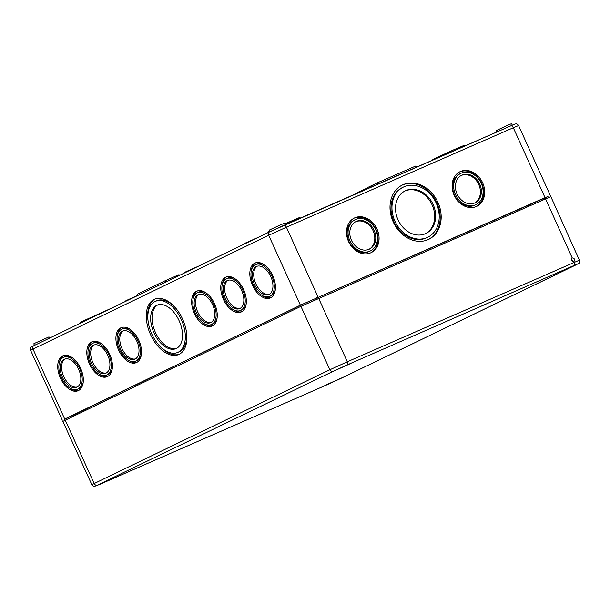 <?xml version="1.0" encoding="UTF-8"?>
<svg xmlns="http://www.w3.org/2000/svg" width="610" height="610" viewBox="0 0 610 610"><rect width="100%" height="100%" fill="white"/><g stroke="black" fill="none" stroke-linecap="round" stroke-linejoin="round"><path stroke-width="0.91" d="M165.569 282.087L164.997 280.813L137.372 294.15L137.944 295.423L269.49 231.914M179.363 275.423L179.02 274.668L164.997 280.813M49.555 338.092L49.006 336.888L35.205 343.056L33.779 343.796L34.488 345.367M548.405 197.564L547.925 196.504L543.617 198.288L302.316 304.329L66.62 418.125L64.683 419.131L65.163 420.183M64.744 419.261L300.394 305.175L547.986 196.633M393.244 221.956A30.195 24.392 -115.8 0 1 402.463 184.967A30.195 24.392 -115.8 0 1 437.553 201.552A30.195 24.392 -115.8 0 1 428.716 239.349A30.195 24.392 -115.8 0 1 393.244 221.956M454.16 195.253A19.23 15.54 -115.8 0 1 460.031 171.692A19.23 15.54 -115.8 0 1 482.388 182.253A19.23 15.54 -115.8 0 1 476.753 206.333A19.23 15.54 -115.8 0 1 454.16 195.253M348.554 241.545A19.23 15.54 -115.8 0 1 354.425 217.991A19.23 15.54 -115.8 0 1 376.774 228.552A19.23 15.54 -115.8 0 1 371.147 252.624A19.23 15.54 -115.8 0 1 348.554 241.545M196.58 291.252A19.047 11.216 -113.7 0 0 194.254 313.288A19.047 11.216 -113.7 0 0 212.097 326.037A19.047 11.216 -113.7 0 0 214.728 304.093A19.047 11.216 -113.7 0 0 196.801 291.153A19.047 11.216 -113.7 0 0 196.58 291.252M225.677 277.207A19.047 11.216 -113.7 0 0 223.351 299.243A19.047 11.216 -113.7 0 0 241.186 311.992A19.047 11.216 -113.7 0 0 243.817 290.047A19.047 11.216 -113.7 0 0 225.898 277.108A19.047 11.216 -113.7 0 0 225.677 277.207M254.766 263.162A19.047 11.216 -113.7 0 0 252.441 285.198A19.047 11.216 -113.7 0 0 270.283 297.947A19.047 11.216 -113.7 0 0 272.914 276.002A19.047 11.216 -113.7 0 0 254.988 263.062A19.047 11.216 -113.7 0 0 254.766 263.162M120.841 327.822A19.047 11.216 -113.7 0 0 118.515 349.858A19.047 11.216 -113.7 0 0 136.358 362.607A19.047 11.216 -113.7 0 0 138.988 340.654A19.047 11.216 -113.7 0 0 121.062 327.722A19.047 11.216 -113.7 0 0 120.841 327.822M91.752 341.867A19.047 11.216 -113.7 0 0 89.426 363.903A19.047 11.216 -113.7 0 0 107.269 376.652A19.047 11.216 -113.7 0 0 109.891 354.7A19.047 11.216 -113.7 0 0 91.973 341.768A19.047 11.216 -113.7 0 0 91.752 341.867M62.662 355.912A19.047 11.216 -113.7 0 0 60.337 377.948A19.047 11.216 -113.7 0 0 78.171 390.697A19.047 11.216 -113.7 0 0 80.802 368.753A19.047 11.216 -113.7 0 0 62.883 355.813A19.047 11.216 -113.7 0 0 62.662 355.912M154.109 299.388A30.195 17.789 -113.7 0 0 150.418 334.318A30.195 17.789 -113.7 0 0 178.7 354.532A30.195 17.789 -113.7 0 0 182.87 319.739A30.195 17.789 -113.7 0 0 154.46 299.228A30.195 17.789 -113.7 0 0 154.109 299.388M198.12 294.638A15.326 9.028 -113.7 0 0 196.245 312.373A15.326 9.028 -113.7 0 0 210.602 322.637A15.326 9.028 -113.7 0 0 212.722 304.969A15.326 9.028 -113.7 0 0 198.296 294.554A15.326 9.028 -113.7 0 0 198.12 294.638M197.274 292.777A17.37 10.233 -113.7 0 0 195.154 312.877A17.37 10.233 -113.7 0 0 211.426 324.505A17.37 10.233 -113.7 0 0 213.82 304.489A17.37 10.233 -113.7 0 0 197.472 292.686A17.37 10.233 -113.7 0 0 197.274 292.777M156.793 305.305A23.691 13.954 -113.7 0 0 153.903 332.717A23.691 13.954 -113.7 0 0 176.092 348.577A23.691 13.954 -113.7 0 0 179.363 321.279A23.691 13.954 -113.7 0 0 157.067 305.183A23.691 13.954 -113.7 0 0 156.793 305.305M155.07 301.5A27.869 16.417 -113.7 0 0 151.661 333.746A27.869 16.417 -113.7 0 0 177.769 352.405A27.869 16.417 -113.7 0 0 181.62 320.288A27.869 16.417 -113.7 0 0 155.39 301.355A27.869 16.417 -113.7 0 0 155.07 301.5M77.501 389.165A17.37 10.233 -113.7 0 0 79.902 369.142A17.37 10.233 -113.7 0 0 63.554 357.346A17.37 10.233 -113.7 0 0 63.348 357.437A17.37 10.233 -113.7 0 0 61.229 377.537A17.37 10.233 -113.7 0 0 77.501 389.165L78.873 388.562A17.37 10.233 -113.7 0 0 83.166 382.683M72.155 357.574A17.37 10.233 -113.7 0 0 64.927 356.736A17.37 10.233 -113.7 0 0 64.729 356.835M157.769 304.909A23.691 13.954 -113.7 0 0 155.176 331.878A23.691 13.954 -113.7 0 0 176.763 348.241M64.195 359.298A15.326 9.028 -113.7 0 0 62.319 377.033A15.326 9.028 -113.7 0 0 76.677 387.297A15.326 9.028 -113.7 0 0 78.797 369.629A15.326 9.028 -113.7 0 0 64.37 359.214A15.326 9.028 -113.7 0 0 64.195 359.298M106.597 375.119A17.37 10.233 -113.7 0 0 108.992 355.096A17.37 10.233 -113.7 0 0 92.644 343.293A17.37 10.233 -113.7 0 0 92.445 343.392A17.37 10.233 -113.7 0 0 90.318 363.491A17.37 10.233 -113.7 0 0 106.597 375.119L107.97 374.517A17.37 10.233 -113.7 0 0 112.255 368.638M101.252 343.529A17.37 10.233 -113.7 0 0 94.016 342.69A17.37 10.233 -113.7 0 0 93.818 342.789M65.079 358.962A15.326 9.028 -113.7 0 0 63.631 376.279A15.326 9.028 -113.7 0 0 77.348 386.946M93.284 345.252A15.326 9.028 -113.7 0 0 91.416 362.988A15.326 9.028 -113.7 0 0 105.774 373.251A15.326 9.028 -113.7 0 0 107.886 355.584A15.326 9.028 -113.7 0 0 93.467 345.168A15.326 9.028 -113.7 0 0 93.284 345.252M135.687 361.074A17.37 10.233 -113.7 0 0 138.081 341.051A17.37 10.233 -113.7 0 0 121.733 329.248A17.37 10.233 -113.7 0 0 121.535 329.347A17.37 10.233 -113.7 0 0 119.415 349.446A17.37 10.233 -113.7 0 0 135.687 361.074L137.059 360.472A17.37 10.233 -113.7 0 0 141.352 354.593M130.342 329.484A17.37 10.233 -113.7 0 0 123.113 328.645A17.37 10.233 -113.7 0 0 122.907 328.737M94.176 344.917A15.326 9.028 -113.7 0 0 92.72 362.233A15.326 9.028 -113.7 0 0 106.437 372.901M122.381 331.207A15.326 9.028 -113.7 0 0 120.505 348.943A15.326 9.028 -113.7 0 0 134.863 359.198A15.326 9.028 -113.7 0 0 136.983 341.539A15.326 9.028 -113.7 0 0 122.557 331.123A15.326 9.028 -113.7 0 0 122.381 331.207M269.612 296.414A17.37 10.233 -113.7 0 0 272.007 276.399A17.37 10.233 -113.7 0 0 255.659 264.595A17.37 10.233 -113.7 0 0 255.46 264.687A17.37 10.233 -113.7 0 0 253.341 284.786A17.37 10.233 -113.7 0 0 269.612 296.414L270.985 295.812A17.37 10.233 -113.7 0 0 275.27 289.933M264.267 264.824A17.37 10.233 -113.7 0 0 257.039 263.993A17.37 10.233 -113.7 0 0 256.833 264.084M123.266 330.872A15.326 9.028 -113.7 0 0 121.817 348.188A15.326 9.028 -113.7 0 0 135.534 358.855M256.307 266.547A15.326 9.028 -113.7 0 0 254.431 284.283A15.326 9.028 -113.7 0 0 268.789 294.546A15.326 9.028 -113.7 0 0 270.909 276.879A15.326 9.028 -113.7 0 0 256.482 266.463A15.326 9.028 -113.7 0 0 256.307 266.547M240.515 310.459A17.37 10.233 -113.7 0 0 242.917 290.444A17.37 10.233 -113.7 0 0 226.569 278.64A17.37 10.233 -113.7 0 0 226.363 278.732A17.37 10.233 -113.7 0 0 224.244 298.831A17.37 10.233 -113.7 0 0 240.515 310.459L241.895 309.857A17.37 10.233 -113.7 0 0 246.181 303.978M235.17 278.869A17.37 10.233 -113.7 0 0 227.942 278.038A17.37 10.233 -113.7 0 0 227.743 278.129M257.191 266.212A15.326 9.028 -113.7 0 0 255.742 283.528A15.326 9.028 -113.7 0 0 269.46 294.195M227.21 280.592A15.326 9.028 -113.7 0 0 225.342 298.328A15.326 9.028 -113.7 0 0 239.7 308.591A15.326 9.028 -113.7 0 0 241.812 290.924A15.326 9.028 -113.7 0 0 227.385 280.508A15.326 9.028 -113.7 0 0 227.21 280.592M211.426 324.505L212.798 323.902A17.37 10.233 -113.7 0 0 217.091 318.023M206.081 292.914A17.37 10.233 -113.7 0 0 198.852 292.083A17.37 10.233 -113.7 0 0 198.646 292.175M228.094 280.257A15.326 9.028 -113.7 0 0 226.645 297.573A15.326 9.028 -113.7 0 0 240.363 308.241M121.771 327.456A19.047 11.216 -113.7 0 0 117.448 335.134M128.458 360.243A19.047 11.216 -113.7 0 0 137.029 362.264M92.674 341.501A19.047 11.216 -113.7 0 0 88.358 349.179M99.361 374.288A19.047 11.216 -113.7 0 0 107.932 376.309M63.585 355.546A19.047 11.216 -113.7 0 0 59.261 363.224M70.272 388.334A19.047 11.216 -113.7 0 0 78.843 390.354M177.769 352.405L179.149 351.802A27.869 16.417 -113.7 0 0 186.34 331.26M176.748 309.384A27.869 16.417 -113.7 0 0 156.762 300.753L155.39 301.355M155.153 298.946A30.195 17.789 -113.7 0 0 148.2 321.897M157.784 343.773A30.195 17.789 -113.7 0 0 179.378 354.204M427.709 237.26L426.718 237.732A27.869 22.517 -115.8 0 1 393.976 221.674A27.869 22.517 -115.8 0 1 402.486 187.537L403.469 187.056A27.869 22.517 -115.8 0 1 435.868 202.367A27.869 22.517 -115.8 0 1 427.709 237.26A27.869 22.517 -115.8 0 1 394.96 221.201A27.869 22.517 -115.8 0 1 403.469 187.056M401.975 185.211A30.195 24.392 -115.8 0 1 436.569 202.032A30.195 24.392 -115.8 0 1 428.22 239.577M404.796 191.067A23.691 19.139 -115.8 0 1 431.834 204.312A23.691 19.139 -115.8 0 1 425.391 233.721M398.055 219.844A23.691 19.139 -115.8 0 1 405.292 190.823A23.691 19.139 -115.8 0 1 432.825 203.839A23.691 19.139 -115.8 0 1 425.887 233.493A23.691 19.139 -115.8 0 1 398.055 219.844M461.244 175.459A15.326 12.383 -115.8 0 1 478.56 184.106A15.326 12.383 -115.8 0 1 474.557 203.038M457.05 193.98A15.326 12.383 -115.8 0 1 461.732 175.207A15.326 12.383 -115.8 0 1 479.544 183.625A15.326 12.383 -115.8 0 1 475.06 202.817A15.326 12.383 -115.8 0 1 457.05 193.98M475.945 204.655L474.961 205.135A17.37 14.038 -115.8 0 1 454.549 195.124A17.37 14.038 -115.8 0 1 459.856 173.842L460.84 173.362A17.37 14.038 -115.8 0 1 481.031 182.908A17.37 14.038 -115.8 0 1 475.945 204.655A17.37 14.038 -115.8 0 1 455.533 194.643A17.37 14.038 -115.8 0 1 460.84 173.362M459.543 171.944A19.23 15.54 -115.8 0 1 481.397 182.733A19.23 15.54 -115.8 0 1 476.257 206.554M355.63 221.75A15.326 12.383 -115.8 0 1 372.946 230.397A15.326 12.383 -115.8 0 1 368.951 249.337M351.436 240.279A15.326 12.383 -115.8 0 1 356.118 221.499A15.326 12.383 -115.8 0 1 373.938 229.924A15.326 12.383 -115.8 0 1 369.446 249.109A15.326 12.383 -115.8 0 1 351.436 240.279M370.339 250.954L369.347 251.427A17.37 14.038 -115.8 0 1 348.943 241.415A17.37 14.038 -115.8 0 1 354.242 220.134L355.233 219.661A17.37 14.038 -115.8 0 1 375.424 229.208A17.37 14.038 -115.8 0 1 370.339 250.954A17.37 14.038 -115.8 0 1 349.926 240.942A17.37 14.038 -115.8 0 1 355.233 219.661M353.937 218.235A19.23 15.54 -115.8 0 1 375.79 229.024A19.23 15.54 -115.8 0 1 370.644 252.853M512.316 125.202L511.607 123.632L506.292 125.889L496.372 130.54L496.997 131.912M465.316 145.798L464.965 145.02L453.748 149.785L435.822 158.036L432.81 159.606L432.978 159.98M416.485 167.209L415.906 165.943L377.392 182.825L377.964 184.09L510.677 125.919A2.791 1.639 66.3 0 1 510.707 125.904A2.791 1.639 66.3 0 1 513.307 127.742L545.005 197.617M367.738 188.574L367.334 187.682L377.392 182.825M367.449 187.949L358.413 192.081L357.147 192.745L357.323 193.141M269.856 230.839L267.798 231.945L268.087 232.585M300.303 218.136L299.945 217.358L285.022 223.786M111.508 308.187L83.433 320.837L80.421 322.408L80.711 323.056M257.519 237.694L245.228 243.123L243.962 243.779L244.13 244.152M137.883 295.27L126.888 300.257L125.622 300.913L125.79 301.294M198.349 266.257L186.058 271.686L184.792 272.35L184.96 272.723M285.419 224.663L284.71 223.092L279.395 225.349L269.475 230L270.192 231.579M197.51 290.894A19.047 11.216 -113.7 0 0 193.187 298.565M204.197 323.674A19.047 11.216 -113.7 0 0 212.768 325.702M226.6 276.841A19.047 11.216 -113.7 0 0 222.284 284.519M233.287 309.628A19.047 11.216 -113.7 0 0 241.857 311.657M255.697 262.796A19.047 11.216 -113.7 0 0 251.373 270.474M262.376 295.583A19.047 11.216 -113.7 0 0 270.954 297.604M199.005 294.302A15.326 9.028 -113.7 0 0 197.556 311.618A15.326 9.028 -113.7 0 0 211.273 322.286M573.926 261.614L573.88 261.637C575.184 259.578 574.628 258.335 572.203 257.908L572.157 257.931C570.83 260.035 571.41 261.271 573.88 261.637L574.193 262.323A2.791 1.639 66.3 0 1 573.865 265.563L346.96 365.024A2.791 1.639 -113.7 0 0 347.296 361.783L579.393 260.173L550.83 196.618L300.928 306.357L62.853 421.388L91.858 484.744C93.269 486.262 94.153 486.81 94.527 486.368L99.659 484.424A2.791 1.639 66.3 0 0 99.689 484.409L326.586 384.948A2.791 1.639 -113.7 0 1 326.556 384.963L99.659 484.424M98.279 484.759L114.787 477.394L98.279 484.759M333.281 371.299L350.483 363.598L333.281 371.299M323.407 386.275L341.684 377.933L323.407 386.275M567.544 268.4L577.38 264.138L565.256 269.818L558.768 272.579L567.544 268.4M572.767 261.644L571.41 258.823M560.857 271.519L576.961 264.328L560.857 271.519M563.259 270.466L573.995 265.67L563.259 270.466M571.722 258.998L571.334 259.166M333.96 370.987L350.056 363.789L333.96 370.987M336.362 369.927L347.098 365.131L336.362 369.927M325.153 385.314L341.257 378.124L325.153 385.314M327.562 384.262L338.298 379.466L327.562 384.262M98.256 484.782L114.36 477.584L98.256 484.782M100.665 483.722L111.401 478.926L100.665 483.722M318.1 297.085L286.41 227.21L513.307 127.742L518.599 125.553L550.296 195.429M66.62 418.125L67.123 419.238M302.316 304.329L302.827 305.45M316.72 297.749L317.238 298.885M543.617 198.288L544.135 199.417M300.394 305.175L268.697 235.3A2.791 2.249 -115.8 0 1 269.551 231.884A2.791 2.249 -115.8 0 1 269.605 231.853L283.78 225.38A2.791 1.639 -113.7 0 1 283.81 225.364A2.791 1.639 -113.7 0 1 286.41 227.21L268.697 235.3L33.001 349.095A2.791 2.249 -115.8 0 1 33.847 345.679A2.791 2.249 -115.8 0 1 33.908 345.649L137.944 295.423M64.698 418.971L33.001 349.095L30.622 350.331C30.63 346.114 30.218 348.089 33.847 345.679L269.551 231.884L510.707 125.904C517.028 123.174 514.764 124.219 516.159 123.921C516.457 123.525 517.272 124.074 518.599 125.553M283.841 225.357L377.964 184.09M99.689 484.409L97.409 485.156A2.791 2.249 -115.8 0 1 94.199 483.532L91.858 484.744M97.409 485.156L333.106 371.36A2.791 2.249 -115.8 0 1 329.896 369.736L94.199 483.532L65.232 420.153M326.525 384.971A2.791 1.639 -113.7 0 0 326.556 384.963L340.51 378.589A2.791 2.249 -115.8 0 1 340.449 378.612L576.145 264.816A2.791 2.249 -115.8 0 0 576.206 264.793L340.51 378.589A2.791 2.249 -115.8 0 0 340.563 378.558M545.538 198.799L572.203 257.908M300.928 306.357L329.896 369.736L347.296 361.783L318.641 298.267M340.449 378.612L326.586 384.948M346.96 365.024L333.106 371.36M573.865 265.563L576.145 264.816M63.554 357.346L64.927 356.736M92.644 343.293L94.016 342.69M121.733 329.248L123.113 328.645M255.659 264.595L257.039 263.993M226.569 278.64L227.942 278.038M197.472 292.686L198.852 292.083M62.319 420.206L30.622 350.331M576.206 264.793C579.782 262.376 579.347 264.458 579.393 260.173"/></g></svg>
